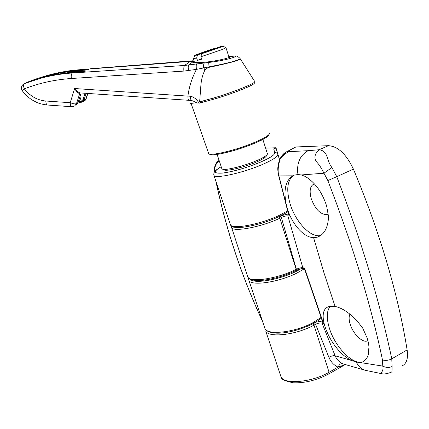 <?xml version="1.0" encoding="UTF-8"?>
<svg xmlns="http://www.w3.org/2000/svg" width="429" height="429" viewBox="0 0 429 429"><rect width="100%" height="100%" fill="white"/><g stroke="black" fill="none" stroke-linecap="round" stroke-linejoin="round"><path stroke-width="0.64" d="M266.489 155.33C266.715 156.226 265.186 157.582 261.899 159.406C251.775 165.165 227.15 171.943 224.035 169.889L223.911 169.83M221.648 168.104L222.249 169.021C225.515 171.192 251.78 163.953 262.564 157.834C266.06 155.904 267.685 154.467 267.433 153.528M216.018 97.447L210.038 99.104M201.539 58.816L197.437 60.403L196.648 57.995L193.393 58.73L193.543 58.424M222.077 49.587L200.869 56.773L201.705 53.732L220.007 46.777L222.919 46.139L226.024 47.748L222.077 49.587M197.437 60.403L201.657 59.186L200.869 56.773M201.705 53.732L219.498 47.699L222.919 46.139M226.008 47.855L229.011 57.25L228.711 57.658M216.109 48.257L215.798 48.021L197.485 54.971L196.648 57.995M215.798 48.021C206.295 50.922 192.819 55.786 194.932 55.555L197.485 54.971M328.287 213.948L326.93 214.564C320.576 214.682 315.363 209.422 311.282 198.788C309.089 190.599 310.119 185.623 314.366 183.859L314.377 183.859M320.753 235.457C310.998 238.304 295.581 222.061 290.17 204.059C286.02 189.516 287.258 179.907 293.897 175.23M331.901 167.519L323.965 173.214C321.519 168.302 319.224 164.709 317.074 162.435C315.401 160.441 312.43 155.888 319.122 149.742C328.668 151.185 325.879 159.652 331.901 167.519L336.76 176.694L327.842 180.555L323.965 173.214L301.249 174.952L305.223 176.416C315.047 182.346 322.184 192.219 326.646 206.038L328.571 216.833C327.901 227.955 324.12 234.749 317.229 237.199L313.588 237.655C303.539 237.527 291.677 223.734 287.199 208.119L289.302 215.969L287.838 215.851C286.223 215.771 284.062 216.334 281.36 217.53L279.847 218.232C261.604 226.946 233.982 232.191 231.392 227.719L230.995 226.11M367.905 340.669L367.262 340.958C362.307 343.012 352.885 333.58 350.123 324.051C348.868 319.857 348.804 316.554 349.925 314.141M322.404 321.316L322.018 323.069L335.14 355.802L352.059 360.601C331.22 351.86 313.46 310.435 329.166 306.515L335.065 306.37C344.696 308.735 353.936 316.028 362.789 328.26L367.09 337.891C369.262 344.701 369.594 350.488 368.087 355.255C366.94 358.623 364.999 360.891 362.269 362.049C352.365 364.961 334.765 346.375 329.37 328.169C326.319 318.023 326.63 310.709 330.292 306.231M407.137 349.903C402.67 322.388 395.913 293.243 386.856 262.468C377.734 231.644 366.581 200.525 353.399 169.106L336.76 176.694C348.53 207.459 360.215 240.948 369.385 271.584C378.646 302.22 386.304 332.915 391.768 358.848L392.09 366.495C392.138 370.49 391.945 372.351 391.511 372.093C387.151 373.831 383.783 374.34 381.413 373.621C379.295 372.565 384.094 372.629 382.775 366.093L382.475 359.969C385.73 360.735 388.824 360.365 391.768 358.848L407.137 349.903C408.333 358.58 406.542 363.958 401.769 366.044M368.774 352.343L368.409 352.236M295.56 147.126L286.813 151.743C283.269 153.893 280.904 156.757 279.724 160.333C278.013 166.811 277.697 171.788 278.77 175.263L287.199 208.119M286.245 204.51C283.215 189.141 285.832 179.354 294.096 175.155L278.539 175.08M301.249 174.952L297.946 174.528L294.096 175.155M362.269 362.049L359.502 362.43L382.775 366.093C386.041 367.744 389.146 367.878 392.09 366.495M352.059 360.601L356.376 362.087L359.502 362.43M247.313 275.59L247.849 277.209C250.804 282.791 278.351 278.496 296.176 269.326L296.375 269.224C299.48 267.964 301.63 267.476 302.82 267.771L304.563 268.066L304.44 268.72M322.721 322.179L323.498 323.45L322.018 323.069C320.356 322.705 318.211 323.112 315.583 324.292L314.007 325.134C296.643 334.792 269.187 338.084 265.846 331.311L281.054 377.021C284.706 384.77 312.081 382.309 329.064 372.254L338.073 367.133C334.009 365.283 330.957 362.044 328.925 357.405L315.583 324.292L314.489 322.828M315.433 322.281L322.233 321.005M288.626 214.736L289.302 215.969M280.217 216.109L281.36 217.53L296.375 269.224L296.139 270.415M280.909 215.771L288.261 214.001M288.722 215.101L278.56 175.171C277.783 169.771 277.027 168.592 279.29 160.612L279.724 160.333C280.105 158.092 283.027 155.212 288.492 151.689L286.223 151.995M304.563 268.066L323.498 323.45M328.925 357.405C331.209 355.973 333.285 355.437 335.14 355.802C336.604 359.336 339.044 361.942 342.46 363.62L343.672 364.087M345.211 364.575L338.073 367.133C339.242 364.532 340.706 363.358 342.46 363.62M353.399 169.106C346.332 154.183 338.02 146.369 328.458 145.678L295.994 146.954M297.946 174.528C296.487 163.326 299.866 155.378 308.081 150.692L319.122 149.742L328.458 145.678M382.475 359.969C370.962 304.831 352.751 245.029 327.842 180.555M219.171 160.607C215.969 163.369 214.398 167.154 214.468 171.954M214.189 170.887L214.269 171.782C213.84 170.34 214.264 167.841 215.546 164.28L218.828 159.561M276.523 150.011L279.606 159.808L275.981 147.748L273.686 148.863C274.86 148.289 275.809 148.67 276.523 150.011L277.81 154.279C278.056 156.446 273 159.813 262.639 164.387C243.945 172.597 216.254 178.866 214.055 175.606L213.776 174.421M216.114 181.799C226.249 230.019 241.699 276.474 262.473 321.16M275.981 147.748L265.626 148.155M86.138 93.329L84.132 99.641L82.095 102.081L79.724 102.654M82.706 101.973L85.832 99.158L87.73 93.436M87.907 93.447L86.138 98.788L84.132 99.641L83.033 99.464L85.006 93.254M240.17 58.66L240.181 58.676C240.937 59.272 238.181 60.409 231.901 62.087C224.496 63.969 220.275 65.026 208.129 67.514L205.03 69.879C202.681 74.394 201.298 79.628 200.869 85.585L199.646 101.871L200.649 102.815L197.726 103.105L193.404 101.137M254.317 82.974C255.598 84.379 235.961 92.466 216.548 98.402L200.649 102.815M191.634 100.542L188.878 100.311C188.24 100.172 187.918 98.772 187.918 96.112L190.465 96.246C193.736 96.975 196.402 98.954 198.461 102.188L215.98 97.329C237.071 90.873 257.867 82.164 254.59 81.317L240.358 58.95M198.461 102.188L197.726 103.105M228.732 56.392L230.341 56.558C232.148 57.143 220.082 60.435 208.14 61.851C199.565 62.779 194.476 62.886 192.878 62.167L194.101 61.165M22.946 84.567L24.297 83.676L39.232 78.668C50.306 75.611 61.331 73.724 72.324 73L184.54 65.465L208.328 62.489C223.278 60.929 238.395 56.564 235.312 56.043L228.678 56.215M230.121 56.483L235.306 56.043C235.832 56.499 236.122 54.719 240.009 58.398C240.867 58.912 238.02 60.098 231.478 61.964L222.152 64.237L196.461 69.396C196.053 66.527 196.144 64.661 196.729 63.803M204.467 62.886C203.737 63.621 203.459 65.251 203.619 67.777L205.03 69.879M80.325 92.937L79.638 93.415C78.142 93.399 76.475 91.768 74.635 88.53L187.918 96.112C189.157 86.679 192.004 77.772 196.461 69.396L183.891 71.085L71.3 78.507C54.751 79.649 39.093 83.103 24.324 88.867C30.094 96.182 37.248 100.23 45.796 101.013L70.217 102.697L74.635 88.53C76.609 91.018 78.437 92.482 80.132 92.921L188.776 100.306M34.256 79.622C44.986 75.761 56.038 73.043 67.407 71.466L87.5 69.616C89.243 69.589 88.889 69.729 86.438 70.029L76.77 70.758L61.304 72.646C50.075 74.549 39.2 77.569 28.668 81.703L25.617 83.06L50.204 75.327L74.753 71.659L84.481 70.924C86.25 70.946 85.907 71.128 83.441 71.482L67.321 72.812L52.628 75.123L44.337 77.027L24.48 83.58M183.891 71.085C183.666 68.19 183.88 66.318 184.54 65.465L190.294 61.379L193.141 60.762L90.599 68.71C92.031 68.624 92.112 68.667 90.841 68.849L89.527 68.983M88.412 69.75L61.299 72.646L50.204 75.322M34.417 79.563C44.986 75.761 55.985 73.059 67.412 71.461L78.984 69.782C67.069 70.753 55.427 72.973 44.058 76.432M194.053 61.009L193.018 61.486L190.294 61.379L79.242 69.761M54.183 73.691L67.514 71.01L80.952 69.632M79.982 92.954L76.437 103.673L74.598 106.033M75.965 105.046L78.014 102.574L81.14 92.991M44.359 77.016L25.145 83.242M24.196 83.735C21.841 85.06 21.021 87.044 21.745 89.682L22.405 90.91L24.324 88.867C23.359 86.32 23.316 84.61 24.201 83.735M73.332 106.564L71.809 106.73C70.876 106.58 70.345 105.234 70.217 102.697C73.032 103.797 75.08 104.134 76.367 103.716L78.046 102.472M193.559 101.223L191.774 100.558C190.884 100.365 190.449 98.927 190.465 96.246M78.153 102.215L81.403 101.416L83.033 99.464M82.095 102.081L81.403 101.416L79.912 96.82M79.553 102.665L80.11 101.641M77.729 103.271L78.941 102.783L79.606 101.635L78.974 99.689M54.011 73.729L71.246 70.463L90.503 68.892M87.5 69.616L87.398 69.927M84.481 70.924L84.384 71.37M288.454 214.098L287.838 215.851L302.82 267.771L304.451 268.758M278.721 216.817L279.847 218.232L296.176 269.326L295.994 270.501C283.043 276.576 270.661 279.928 258.843 280.561C249.281 280.169 249.64 279.038 247.849 277.209L231.011 225.756M312.939 323.68L314.007 325.134L329.064 372.254L328.85 373.9C316.881 380.223 305.03 383.188 293.286 382.791C284.69 380.947 280.614 379.022 281.054 377.021L280.319 374.807M312.805 323.627L314.382 322.785M278.646 216.801L280.158 216.098M295.838 146.981L286.604 151.791C283.478 153.309 281.043 156.247 279.29 160.607L279.193 160.886M343.57 364.055L365.374 370.313C361.416 369.246 358.419 366.505 356.376 362.087M288.492 151.689L308.081 150.692M335.065 306.37L323.89 272.587L313.588 237.655M221.192 166.731C212.999 171.595 213.46 173.707 222.581 173.075C233.821 171.509 246.503 167.841 260.644 162.071C270.265 157.845 274.978 154.735 274.791 152.74L273.686 148.863M279.574 159.888L277.81 154.279C277.236 152.944 276.228 152.434 274.791 152.74M230.078 223.782L230.512 225.08C233.081 229.488 260.709 224.195 278.973 215.508L287.586 210.875M304.402 268.747L297.302 272.86C279.51 282.062 251.968 286.293 248.992 280.636L248.455 278.7M264.371 326.877L265.015 328.807C268.334 335.526 295.801 332.191 313.186 322.554L321.005 317.487M250.241 279.279C254.483 284.765 285.414 278.539 300.729 268.854M208.456 152.89L208.73 153.673C211.358 154.992 219.616 153.7 233.505 149.791C253.276 144.117 272.377 134.99 269.015 133.065M268.645 134.803C269.256 137.355 251.571 145.452 233.966 150.509M193.452 61.406L188.722 64.999C188.127 65.857 188.058 67.712 188.513 70.57M207.888 67.562L208.328 62.489M85.371 71.166L73.697 72.206L72.324 73C71.353 73.799 71.01 75.638 71.3 78.507M89.505 68.983L79.928 69.707L77.762 70.683M76.802 70.758L74.753 71.659L74.657 72.136M47.367 105.019C38.374 103.872 36.631 102.263 33.028 100.461C29.633 98.595 26.089 95.415 22.405 90.91L22.453 90.975M45.796 101.013C45.946 103.534 46.525 104.874 47.522 105.03L71.664 106.719M190.009 102.51L190.052 103.191C190.766 103.502 192.894 103.298 196.434 102.585M80.035 92.921L79.638 93.415M44.337 77.022L58.821 73.981L73.734 72.211M224.035 169.889L222.249 169.021M202.139 101.26L202.504 102.365M217.133 154.424L221.873 168.785M193.302 58.73L194.557 62.543M262.864 139.457L267.24 153.233M243.801 87.505L244.155 88.615M194.932 55.555L193.393 58.73M306.73 177.316L305.223 176.416M317.229 237.199L320.613 235.559M296.3 270.35C299.131 269.058 301.592 268.484 303.673 268.624M322.865 322.57L304.402 268.592M345.227 364.58L328.989 373.82M365.374 370.313L381.424 373.621M368.961 347.066L368.087 355.255M367.262 340.958L367.889 340.605M326.93 214.564L328.282 213.921M248.482 278.051L248.992 280.636L265.015 328.807L267.862 331.392C267.599 331.499 272.345 333.183 277.901 333.177C291.441 333.183 312.258 325.981 321.262 318.195M287.843 211.824C274.769 219.696 259.733 224.85 242.739 227.284C229.772 227.729 233.049 226.657 230.512 225.08L214.055 175.606L213.894 173.348C214.666 172.844 212.205 172.061 221.176 166.683M214.318 172.233L214.269 171.782M262.612 321.584C241.602 276.319 226.003 229.435 215.825 180.931M254.263 83.28L254.118 82.781M199.297 103.137L199.801 103.014M233.923 150.531C214.752 155.829 211.556 154.837 210.242 154.638L208.73 153.673L191.307 104.15M191.742 104.193C190.884 104.354 190.32 104.022 190.052 103.191L189.875 100.386M84.862 100.836L86.052 99.04M269.122 134.164C268.801 134.25 270.479 135.13 263.09 139.334C255.625 143.211 245.914 146.938 233.955 150.52M79.676 102.665L80.62 102.552M81.161 92.996L78.057 102.504M79.606 102.67L79.134 102.729M78.04 102.558L77.209 104.038M90.594 68.71L91.468 68.801M79.928 69.707L79.349 69.755M26.357 82.668L50.139 75.338"/></g></svg>
